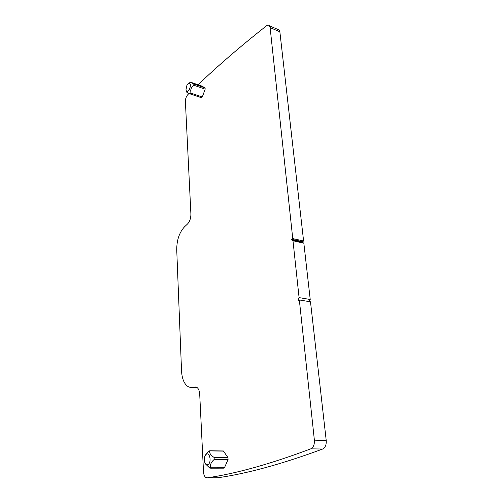 <?xml version="1.0" encoding="UTF-8"?>
<svg xmlns="http://www.w3.org/2000/svg" width="503" height="503" viewBox="0 0 503 503"><rect width="100%" height="100%" fill="white"/><g stroke="black" fill="none" stroke-linecap="round" stroke-linejoin="round"><path stroke-width="0.75" d="M189.059 93.426L187.82 94.639C186.229 96.463 185.418 98.726 185.393 101.443L190.901 214.026C190.901 218.22 189.769 221.553 187.493 224.017L184.526 226.796C179.351 232.411 176.754 240.057 176.729 249.733L181.545 370.937C181.904 377.703 183.645 382.607 186.77 385.638C188.285 386.977 189.939 387.543 191.725 387.341L196.069 386.996M217.68 477.712L218.22 477.705C247.369 473.53 282.164 463.98 322.612 449.047L310.766 448.839C313.407 447.444 314.608 444.558 314.381 440.169L299.335 299.951L298.09 300.505L299.084 297.613L292.985 240.761L291.633 239.918L291.564 239.233L292.752 238.579L303.598 241.038L279.863 31.777L279.253 30.029L277.631 29.331M303.598 241.038L302.397 241.685L302.473 242.358L303.843 243.201L310.225 299.492L309.175 301.593M322.612 449.047C325.265 447.67 326.466 444.815 326.221 440.483L310.489 301.806L299.335 299.951M310.766 448.839C270.57 463.961 236.058 473.625 207.236 477.825L205.589 477.322C204.375 476.228 203.684 474.423 203.514 471.902L199.716 394.308C199.521 391.259 198.723 389.058 197.327 387.712L195.095 386.926M292.752 238.579L270.117 27.615L269.52 25.854C268.74 24.911 267.697 24.924 266.383 25.898C240.641 46.213 217.868 65.836 198.044 84.774M196.56 86.189L197.516 85.277M190.279 93.954L201.489 97.727L202.3 96.978L205.167 89.163L205.092 87.906L201.577 86M210.575 468.186L223.565 468.161L224.451 467.771L228.073 459.49L227.953 457.573L223.458 451.109L222.565 451.097M291.564 239.233L302.397 241.685M291.633 239.918L302.473 242.358M292.985 240.761L303.843 243.201M299.084 297.613L310.225 299.492M298.015 299.775L299.26 299.983M186.437 91.112L186.751 91.942C186.273 92.049 187.386 92.703 190.084 93.885L190.882 93.124L190.738 90.276C191.027 88.27 192.027 86.579 193.743 85.214L193.856 84.051L190.31 82.083M205.557 464.024L209.883 468.186L210.612 467.796L210.474 465.156C210.858 463.162 212.109 461.245 214.228 459.402L214.121 457.466C210.707 455.234 209.242 453.058 209.72 450.921L208.701 451.16L205.771 454.637M189.411 89.371C187.745 91.942 186.594 92.106 185.959 89.848L186.927 85.196L189.084 83.096C190.738 83.687 190.844 85.78 189.411 89.371M205.564 454.957L206.268 454.266C209.286 451.87 211.631 460.572 208.827 463.929C206.903 465.753 205.444 464.898 204.463 461.37C204.08 458.799 204.444 456.655 205.564 454.957M197.358 387.744L191.725 387.341M279.863 31.777L270.117 27.615M326.221 440.483L314.381 440.169M218.22 477.705L207.236 477.825M201.646 86.026L190.304 82.083M205.092 87.906L193.674 83.951M205.167 89.163L193.743 85.214M202.3 96.978L190.882 93.124M223.458 451.109L209.72 450.921M227.953 457.573L214.121 457.466M228.073 459.49L214.228 459.402M224.451 467.771L210.612 467.796M279.253 30.029L269.52 25.854M205.174 87.975L193.856 84.051M223.319 450.952L209.72 450.763M189.084 83.096L190.316 82.303M206.268 454.266L207.796 452.046"/></g></svg>
